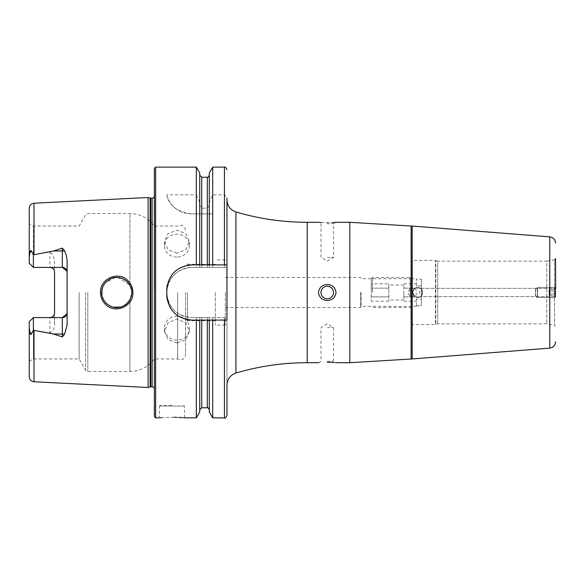 <?xml version="1.0" encoding="UTF-8"?>
<svg xmlns="http://www.w3.org/2000/svg" width="585" height="585" viewBox="0 0 585 585"><rect width="100%" height="100%" fill="white"/><g stroke="black" fill="none" stroke-linecap="round" stroke-linejoin="round"><path stroke-width="0.44" stroke-dasharray="2.92 2.19" d="M128.144 280.902C118.96 270.475 99.764 278.416 100.51 292.5C100.583 297.005 102.17 300.88 105.263 304.112C114.638 314.547 133.599 306.518 132.89 292.5C132.795 287.995 131.215 284.135 128.144 280.902M101.768 291.184L101.717 292.5C101.673 286.358 104.934 281.663 111.501 278.409C116.949 276.288 122.25 277.444 127.398 281.86C130.543 285.509 132.013 289.056 131.8 292.5L129.928 299.769C123.479 313.289 100.832 307.491 101.717 292.5C101.256 295.271 102.733 298.825 106.134 303.147C114.748 313.18 132.532 304.829 131.8 292.5L131.632 290.255M176.933 342.971L168.07 339.578L164.4 331.242L168.07 322.715L176.933 319.125L185.803 322.715L189.474 331.242L185.803 339.578L176.933 342.971M176.933 340.082A12.534 11.927 180 0 1 164.4 328.156A12.534 11.927 180 0 1 176.933 316.236A12.534 11.927 180 0 1 189.474 328.156A12.534 11.927 180 0 1 176.933 340.082M176.933 253.217L168.07 249.736L164.4 241.51L168.07 233.539L176.933 230.307L185.803 233.539L189.474 241.51L185.803 249.736L176.933 253.217M176.933 257.093A12.534 11.451 0 0 1 164.4 245.634A12.534 11.451 0 0 1 176.933 234.183A12.534 11.451 0 0 1 189.474 245.634A12.534 11.451 0 0 1 176.933 257.093M414.809 288.361L410.239 288.361L407.752 292.5L410.239 296.639L407.752 292.5L410.224 288.368L410.239 296.639L410.224 288.368L410.224 296.632L410.239 288.361L414.809 288.361L414.195 288.858A5.016 5.016 0 0 1 417.646 287.484A5.016 5.016 0 0 0 412.63 292.5A5.016 5.016 0 0 0 417.646 297.516A5.016 5.016 0 0 1 414.195 296.142C416.045 295.725 416.681 294.511 416.118 292.5C416.688 290.504 416.052 289.29 414.195 288.858L412.63 292.5C412.93 295.549 414.597 297.217 417.646 297.516C420.688 297.224 422.363 295.549 422.662 292.5C420.425 297.86 420.425 297.86 422.662 292.5C420.425 297.86 420.425 297.86 422.662 292.5L421.259 289.027L419.386 292.5L421.259 295.973L420.483 296.639L555.553 296.639L420.483 296.639M411.379 261.407L411.379 323.593L411.379 261.407L412.381 260.405L412.381 324.595L412.381 260.405L435.459 260.405L435.459 324.595L435.459 260.405L435.803 324.536L435.803 260.464L437.704 261.159L437.704 323.841L437.704 261.159L546.778 261.159L546.778 323.841L546.778 261.159L554.514 259.791L554.514 292.5L554.514 259.791L555.553 258.555L555.553 292.5C555.553 287.586 555.553 287.586 555.553 292.5C555.553 287.586 555.553 287.586 555.553 292.5C555.553 297.414 555.553 297.414 555.553 292.5C555.553 297.414 555.553 297.414 555.553 292.5L555.553 288.281L555.553 296.719L555.553 292.5L555.553 296.719L555.099 297.502L555.085 287.484L555.085 297.516L537.476 297.509L537.483 287.484L555.085 287.484L555.553 288.281M420.483 288.361L555.553 288.361L420.483 288.361L421.259 289.027A5.016 5.016 0 0 0 417.646 287.484C414.597 287.783 412.93 289.451 412.63 292.5C414.867 297.86 414.867 297.86 412.63 292.5C414.867 297.86 414.867 297.86 412.63 292.5L414.809 296.639L410.239 296.639L414.809 296.639M412.63 292.5C414.867 287.14 414.867 287.14 412.63 292.5C414.867 287.14 414.867 287.14 412.63 292.5C412.922 289.458 414.597 287.783 417.646 287.484C420.695 287.783 422.363 289.458 422.662 292.5C422.363 295.549 420.695 297.217 417.646 297.516C414.597 297.217 412.93 295.549 412.63 292.5M410.122 292.5L410.122 277.458L410.122 292.5M361.23 292.5L361.23 306.291L361.23 292.5M360.477 292.5L360.477 307.542L360.477 292.5M349.823 222.293L349.823 362.707M412.184 226.051L412.184 358.949M327.256 361.259L333.523 361.259L327.256 361.259M327.256 327.6L333.523 327.6L327.256 327.6M327.256 286.233A6.267 6.267 0 0 0 320.989 292.5A6.267 6.267 0 0 0 327.256 298.767A6.267 6.267 0 0 1 320.989 292.5A6.267 6.267 0 0 1 327.256 286.233A6.267 6.267 0 0 1 333.523 292.5A6.267 6.267 0 0 1 327.256 298.767A6.267 6.267 0 0 1 320.989 292.5A6.267 6.267 0 0 1 327.256 286.233A6.267 6.267 0 0 1 333.523 292.5A6.267 6.267 0 0 1 327.256 298.767A6.267 6.267 0 0 0 333.523 292.5A6.267 6.267 0 0 0 327.256 286.233M327.256 223.741L333.523 223.741L327.256 223.741M327.256 257.4L333.523 257.4L327.256 257.4M335.841 222.315L333.523 223.741L333.523 257.4L327.256 261.166L320.989 257.4L320.989 223.741L318.481 222.293L319.351 222.38M321.238 222.534L331.995 222.614M327.256 284.515C322.108 284.829 319.183 287.491 318.481 292.5C319.191 297.516 322.116 300.178 327.256 300.485C332.397 300.171 335.322 297.509 336.031 292.5C335.322 287.491 332.397 284.829 327.256 284.515M171.924 405.332L160.136 405.332L171.924 405.332M174.345 417.266L161.409 417.683M160.356 417.778L159.383 417.873L159.383 406.085L171.924 406.085L159.383 406.085L160.136 405.332M29.25 327.863L29.25 321.735L33.389 317.596L29.25 321.735L29.25 361.333L29.25 321.735L33.389 317.596L49.813 317.596L33.389 317.596L33.389 358.949L33.389 317.596L33.389 330.159L31.7 333.443C31.056 334.883 30.478 334.686 29.981 332.858L29.25 327.863L29.25 376.762M33.389 267.404L29.25 263.265L29.25 223.667L29.25 263.265L33.389 267.404L33.389 254.841L31.7 251.557C31.056 250.117 30.478 250.314 29.981 252.142L29.25 257.137L29.25 263.265L33.389 267.404L49.813 267.404L33.389 267.404L33.389 226.051L33.389 267.404L62.346 267.404M54.573 272.164A4.76 4.76 0 0 0 53.228 268.844A4.76 4.76 0 0 1 54.573 272.164L54.573 260.954L53.052 255.162L49.813 252.025L33.389 254.841M128.466 301.948L131.318 296.288M131.727 294.006L131.8 292.5L129.928 285.231L118.053 277.509M101.936 295.074L102.529 297.377M103.823 300.178L104.869 301.721M106.419 303.425L109.11 305.458M110.558 306.211L113.336 307.154M120.378 307.103L122.572 306.372M125.607 304.668L126.689 303.798M215.302 292.5L215.302 325.099L215.302 292.5M225.327 292.5L225.327 325.099L225.327 292.5M333.304 222.534L334.43 222.439M191.858 320.083L226.958 320.083L226.958 292.5L226.958 385.069M154.367 168.385L154.367 416.615M148.1 197.511L148.1 387.489M79.136 292.5L79.136 358.949L79.136 292.5M177.65 292.5L177.65 358.949L177.65 292.5M185.584 292.5L185.584 354.868L185.584 292.5M187.463 292.5L187.463 320.712L187.463 292.5M67.026 271.25L67.114 324.997M67.026 313.75L67.114 312.836M33.389 317.596L62.346 317.596M54.573 260.954L54.573 324.046C54.595 328.068 53.008 331.044 49.813 332.975L33.389 330.159M196.341 167.127L196.341 194.834L166.784 194.834C168.531 205.042 176.648 211.397 191.119 213.891L196.341 213.891L196.341 267.425L191.858 267.425C176.619 268.917 168.261 277.275 166.784 292.5C168.253 307.732 176.612 316.09 191.858 317.575L196.341 317.575L196.341 417.873M183.529 417.778L182.345 417.675M178.791 417.434L176.721 417.332M29.25 208.238L29.25 257.137M196.341 194.834L199.726 202.498L199.726 205.459L201.737 208.18L207.302 208.18L209.306 205.459L209.306 202.498L212.699 194.834L224.45 194.834L226.958 198.074L226.958 267.425L196.341 267.425M199.726 172.999L199.726 202.498M199.726 264.917L199.726 205.459M209.306 264.917L209.306 205.459M209.306 172.999L209.306 202.498M212.699 167.127L212.699 194.834M196.341 213.891L199.726 213.891L199.726 267.425L199.726 213.891L209.306 213.891L209.306 267.425L209.306 213.891L212.699 213.891L212.699 267.425M196.341 317.575L199.726 317.575L199.726 412.001M209.306 320.083L209.306 409.785L209.306 317.575L199.726 317.575L199.726 409.785L199.726 320.083M212.699 417.873L212.699 317.575L209.306 317.575L209.306 412.001M212.699 213.891L191.119 213.891A25.075 25.075 0 0 1 166.784 194.834M212.699 317.575L226.958 317.575L226.958 415.365M191.858 264.917L226.958 264.917L226.958 292.5L226.958 199.931M226.958 317.575L226.958 267.425L191.858 267.425A25.075 25.075 0 0 0 166.784 292.5A25.075 25.075 0 0 0 191.858 317.575L226.958 317.575M131.223 288.368L129.928 285.231L129.928 213.518L129.928 285.231L128.554 283.169M115.479 277.509L105.212 282.855M103.15 286.087L102.521 287.644M101.922 290.028L102.536 287.593M103.523 285.356L104.869 283.279M106.528 281.465L109.19 279.498M109.856 279.133L113.307 277.86M115.377 277.517L117.921 277.502M120.327 277.882L122.704 278.679M125.132 280.003L125.621 280.339M318.481 362.707L320.989 361.259L320.989 327.6L327.256 323.834L333.523 327.6L333.523 361.259L336.002 362.707M335.834 362.685L334.408 362.554M186.951 265.4A25.075 25.075 0 0 0 167.266 285.07M166.784 289.992L166.784 295.008M167.266 299.908A25.075 25.075 0 0 0 186.929 319.593M49.813 267.404A4.76 4.76 0 0 1 50.778 267.499A4.76 4.76 0 0 0 49.813 267.404L49.813 252.025M54.573 312.836A4.76 4.76 0 0 1 53.228 316.156A4.76 4.76 0 0 0 54.573 312.836L54.573 324.046M49.813 317.596A4.76 4.76 0 0 0 50.778 317.501A4.76 4.76 0 0 1 49.813 317.596L49.813 332.975M67.114 272.164L67.114 260.003M422.662 292.5C422.363 289.451 420.688 287.783 417.646 287.484A5.016 5.016 0 0 1 422.662 292.5A5.016 5.016 0 0 1 417.646 297.516A5.016 5.016 0 0 0 421.259 295.973L422.662 292.5C420.425 287.14 420.425 287.14 422.662 292.5C420.425 287.14 420.425 287.14 422.662 292.5M555.553 292.5C555.553 297.414 555.553 297.414 555.553 292.5C555.553 297.414 555.553 297.414 555.553 292.5C555.553 287.586 555.553 287.586 555.553 292.5C555.553 287.586 555.553 287.586 555.553 292.5M371.256 292.5L371.256 278.709L371.256 292.5M372.513 292.5L372.513 277.458L372.513 292.5M411.379 292.5L411.379 278.709L411.379 292.5M421.405 279.235L421.405 292.5L421.405 279.235L416.396 279.235L416.396 278.709L416.396 279.235L421.405 279.235L421.405 299.015L421.405 279.235M403.855 299.015L403.855 292.5L403.855 299.015M388.813 283.813L388.813 301.187L388.813 283.813L371.256 283.813L371.256 288.156L371.256 283.813M421.405 305.765L421.405 299.015L416.396 299.015L421.405 299.015L421.405 305.765L421.405 292.5L421.405 305.765L416.396 305.765L416.396 306.291L416.396 305.765L421.405 305.765M371.256 296.844L371.256 288.156L371.256 301.187L371.256 296.844L388.813 296.844L371.256 296.844M403.855 285.985L403.855 292.5L403.855 285.985M403.855 292.5L403.855 296.844L403.855 292.5M421.405 285.985L416.396 285.985L416.396 283.813L416.396 285.985L421.405 285.985M403.855 283.813L416.396 283.813M403.855 288.156L421.405 288.156L403.855 288.156M403.855 296.844L421.405 296.844L403.855 296.844M403.855 301.187L416.396 301.187L416.396 299.015L416.396 301.187M388.813 288.156L371.256 288.156L388.813 288.156M388.813 301.187L371.256 301.187M416.396 285.985L416.396 279.235L416.396 285.985M416.396 305.765L416.396 299.015L416.396 305.765M555.457 296.536L555.457 288.464L555.457 296.536L554.902 297.502L554.887 287.484L554.902 297.502M535.414 289.363L535.407 295.63L535.414 289.363L537.286 287.491L537.286 297.509L537.293 287.484L554.887 287.484M535.407 295.63L537.293 297.516L554.887 297.516M555.75 293.948L549.483 293.948L549.388 295.396L549.293 291.052L549.293 293.948L555.553 293.948L555.457 289.604L555.457 295.396L555.655 289.604L555.655 295.396L555.553 293.948L549.293 293.948L549.191 295.396L555.457 295.396M555.355 293.948L549.096 293.948L549.191 295.396M549.096 293.948L549.096 291.052L555.355 291.052M549.096 291.052L549.191 289.604L555.457 289.604M549.483 293.948L549.388 289.604L549.293 291.052L555.553 291.052L549.293 291.052L549.191 289.604M555.655 296.536L555.655 288.464M535.611 295.637L535.604 289.37L535.611 295.637L537.476 297.509L537.681 292.5L537.483 287.484L535.604 289.37M549.388 295.396L555.655 295.396M549.483 291.052L555.75 291.052M549.388 289.604L555.655 289.604M554.514 292.5L554.514 325.209L554.514 292.5M411.123 226.051L411.123 358.949M549.776 236.881L549.776 348.119M29.981 332.858L31.7 333.443M307.198 222.293L307.198 362.707M235.93 211.953L235.93 373.047M155.625 167.127L155.625 417.873M154.594 292.5L154.594 195.295L154.594 292.5M152.122 198.139L152.122 386.86M150.769 198.139L150.769 386.86M150.118 198.059L150.118 386.941M85.651 292.5L85.651 370.232L85.651 292.5M87.823 292.5L87.823 371.482L87.823 292.5M129.928 299.769L129.928 371.482L129.928 299.769M34.01 203.229L34.01 254.658M34.01 330.342L34.01 381.771M201.737 177.226L201.737 208.18M207.302 177.226L207.302 208.18M224.45 167.127L224.45 194.834M201.737 213.891L201.737 267.425M201.737 317.575L201.737 407.774M207.302 213.891L207.302 267.425M207.302 317.575L207.302 407.774M224.45 213.891L224.45 267.425M224.45 317.575L224.45 417.873M29.981 252.142L31.7 251.557M171.924 406.085L184.458 406.085L171.924 406.085M164.4 328.156L164.4 331.242M164.4 245.634L164.4 241.51M411.379 323.593L412.381 324.595L435.459 324.595L437.704 323.841L546.778 323.841L554.514 325.209L555.553 326.445M225.327 307.542L360.477 307.542L361.23 306.291L410.122 306.291L411.379 307.542M225.327 325.099L215.302 325.099M154.367 388.272L154.367 391.306M29.25 361.333L33.389 358.949L79.136 358.949L85.651 370.232L87.823 371.482L129.928 371.482C140.086 371.226 148.239 367.051 154.367 358.949L177.65 358.949C181.928 360.769 184.575 359.417 185.584 354.868M215.302 320.712L187.463 320.712L185.584 322.591M185.584 230.132C184.575 225.583 181.928 224.23 177.65 226.051L154.367 226.051C148.239 217.949 140.086 213.774 129.928 213.518L87.823 213.518L85.651 214.768L79.136 226.051L33.389 226.051L29.25 223.667M215.302 264.288L187.463 264.288L185.584 262.409M154.367 193.693L154.367 196.728M411.379 277.458L410.122 278.709L361.23 278.709L360.477 277.458L225.327 277.458M225.327 259.901L215.302 259.901M184.458 417.873L184.458 406.085L183.705 405.332M189.474 245.634L189.474 241.51M189.474 328.156L189.474 331.242M371.256 278.709L372.513 277.458L410.122 277.458L411.379 278.709L416.396 278.709M403.855 300.025L388.813 300.025M403.855 284.975L388.813 284.975M416.396 306.291L411.379 306.291L410.122 307.542L372.513 307.542L371.256 306.291M555.465 288.471L554.902 287.498"/><path stroke-width="0.88" d="M128.166 280.924C131.237 284.142 132.81 288.003 132.89 292.5C133.592 306.54 114.616 314.54 105.263 304.112C102.178 300.88 100.591 297.005 100.51 292.5C99.779 278.409 118.923 270.467 128.166 280.924M131.8 292.5C132.013 289.063 130.55 285.524 127.413 281.882C122.25 277.444 116.941 276.281 111.494 278.409C104.934 281.656 101.673 286.35 101.717 292.5C101.563 296.222 103.033 299.776 106.134 303.147C111.326 307.688 116.795 308.77 122.536 306.394C128.459 303.293 131.545 298.664 131.8 292.5M555.655 288.464L555.553 258.555M412.184 358.949L412.184 226.051L549.776 236.881L549.776 348.119L412.184 358.949L349.823 362.707L349.823 222.293L336.031 222.293M327.256 362.254C316.075 362.737 316.075 362.737 327.256 362.254C316.075 362.737 316.075 362.737 327.256 362.254C338.43 362.737 338.43 362.737 327.256 362.254L330.393 362.312M318.949 362.663L307.198 362.707L307.198 222.293C282.943 222.271 259.192 218.827 235.93 211.953C230.293 209.92 227.302 205.92 226.958 199.931L226.958 264.917L191.858 264.917C176.626 266.387 168.268 274.745 166.784 289.992L166.784 295.008C168.239 310.226 176.597 318.584 191.858 320.083L226.958 320.083L226.958 198.074M327.256 286.233A6.267 6.267 0 0 0 320.989 292.5A6.267 6.267 0 0 0 327.256 298.767A6.267 6.267 0 0 0 333.523 292.5A6.267 6.267 0 0 0 327.256 286.233M327.256 300.485C322.108 300.171 319.183 297.502 318.481 292.5C319.183 287.491 322.116 284.829 327.256 284.515C332.397 284.829 335.322 287.491 336.031 292.5C335.315 297.516 332.39 300.178 327.256 300.485M327.256 222.746C316.083 222.263 316.083 222.263 327.256 222.746C338.43 222.263 338.43 222.263 327.256 222.746M319.351 222.38L321.238 222.534M161.409 417.683L160.356 417.778M171.924 417.244C155.749 417.924 155.749 417.924 171.924 417.244C188.092 417.924 188.092 417.924 171.924 417.244M67.114 272.164A4.76 4.76 0 0 0 62.346 267.404L33.389 267.404L33.389 254.841L53.462 250.98L62.346 248.098L64.591 250.789L66.229 255.162L67.114 260.003L67.114 324.997L64.591 334.21A4.76 1.631 0 0 0 62.346 334.02L62.346 336.901L64.591 334.21M131.318 296.288L131.727 294.006M101.922 290.028L101.936 295.074M102.529 297.377L103.823 300.178M104.869 301.721L106.419 303.425M109.11 305.458L110.558 306.211M113.336 307.154L120.378 307.103M122.572 306.372L125.607 304.668M126.689 303.798L128.466 301.948M331.995 222.614L333.304 222.534M334.43 222.439L335.3 222.366M335.446 222.351L335.841 222.315M307.198 362.707C282.943 362.729 259.192 366.173 235.93 373.047C230.293 375.08 227.302 379.08 226.958 385.069L226.958 415.365C225.89 417.683 225.057 418.516 224.45 417.873L224.45 320.083M154.367 292.5L154.367 168.385L155.625 167.127L155.625 417.873L154.367 416.615L154.367 292.5M148.1 292.5L148.1 197.511L150.118 198.059L150.118 386.941L148.1 387.489L148.1 292.5M29.25 327.863L29.981 332.858C30.478 334.686 31.056 334.883 31.7 333.443L33.389 330.159L34.01 330.342L34.01 381.771C31.1 381.361 29.513 379.694 29.25 376.762L29.25 321.735L33.389 317.596L62.346 317.596A4.76 4.76 0 0 0 67.114 312.836A4.76 4.76 0 0 1 62.346 317.596L67.026 313.75M49.813 267.404C52.767 267.74 54.354 269.327 54.573 272.164L54.573 312.836C54.354 315.673 52.767 317.26 49.813 317.596M196.341 264.917L196.341 167.127L155.625 167.127M199.726 320.083L199.726 412.001L196.341 417.873L196.341 320.083M196.341 417.873L183.529 417.778M182.345 417.675L180.794 417.558M180.772 417.558L178.791 417.434M176.721 417.332L174.345 417.266M34.01 330.342L53.462 334.02L62.346 336.901M33.389 267.404L29.25 263.265L29.25 208.238C29.513 205.306 31.1 203.638 34.01 203.229L148.1 197.511M29.25 257.137L29.981 252.142C30.478 250.314 31.056 250.117 31.7 251.557L33.389 254.841M64.591 250.789A4.76 1.631 0 0 1 62.346 250.98L62.346 267.404L67.026 271.25M199.726 264.917L199.726 172.999L196.341 167.127M209.306 264.917L209.306 172.999L212.699 167.127L212.699 264.917M224.45 417.873L212.699 417.873L209.306 412.001L209.306 320.083M212.699 417.873L212.699 320.083M131.632 290.255L131.223 288.368M118.053 277.509L115.479 277.509M105.212 282.855L103.15 286.087M102.521 287.644L101.768 291.184M102.536 287.593L103.523 285.356M104.869 283.279L106.528 281.465M109.19 279.498L109.856 279.133M113.307 277.86L115.377 277.517M117.921 277.502L120.327 277.882M122.704 278.679L125.132 280.003M125.621 280.339L128.554 283.169M334.408 362.554L330.481 362.312M191.858 264.917A25.075 25.075 0 0 0 186.951 265.4M167.266 285.07A25.075 25.075 0 0 0 166.784 289.992M166.784 295.008A25.075 25.075 0 0 0 167.266 299.908M186.929 319.593A25.075 25.075 0 0 0 191.858 320.083M50.778 267.499A4.76 4.76 0 0 1 53.228 268.844A4.76 4.76 0 0 0 50.778 267.499M50.778 317.501A4.76 4.76 0 0 0 53.228 316.156A4.76 4.76 0 0 1 50.778 317.501M33.389 317.596L33.389 330.159M411.123 358.949L411.123 226.051L349.823 222.293M235.93 373.047L235.93 211.953M154.367 388.272L153.27 387.138L152.122 386.86L152.122 198.139L150.118 198.059M152.122 386.86L150.769 386.86L150.769 198.139M34.01 254.658L34.01 203.229M201.737 264.917L201.737 177.226L199.726 175.215M207.302 264.917L207.302 177.226L201.737 177.226M224.45 264.917L224.45 167.127L212.699 167.127M207.302 320.083L207.302 407.774L201.737 407.774L201.737 320.083M31.7 251.557L29.981 252.142M53.462 250.98L62.346 250.98L62.346 248.098M31.7 333.443L29.981 332.858M62.346 317.596L62.346 334.02L53.462 334.02M412.184 226.051L411.123 226.051M549.776 236.881C553.322 237.466 555.245 239.55 555.553 243.133M318.481 222.293L307.198 222.293M150.769 386.86L150.118 386.941M159.383 417.873L155.625 417.873M34.01 381.771L148.1 387.489M207.302 177.226C207.587 177.803 208.253 177.131 209.306 175.215M224.45 167.127C225.057 166.484 225.89 167.317 226.958 169.635M201.737 407.774L199.726 409.785M207.302 407.774C207.595 407.197 208.26 407.869 209.306 409.785M152.122 198.139L153.27 197.862L154.367 196.728M349.823 362.707L336.031 362.707M549.776 348.119C553.322 347.534 555.245 345.45 555.553 341.867"/></g></svg>
